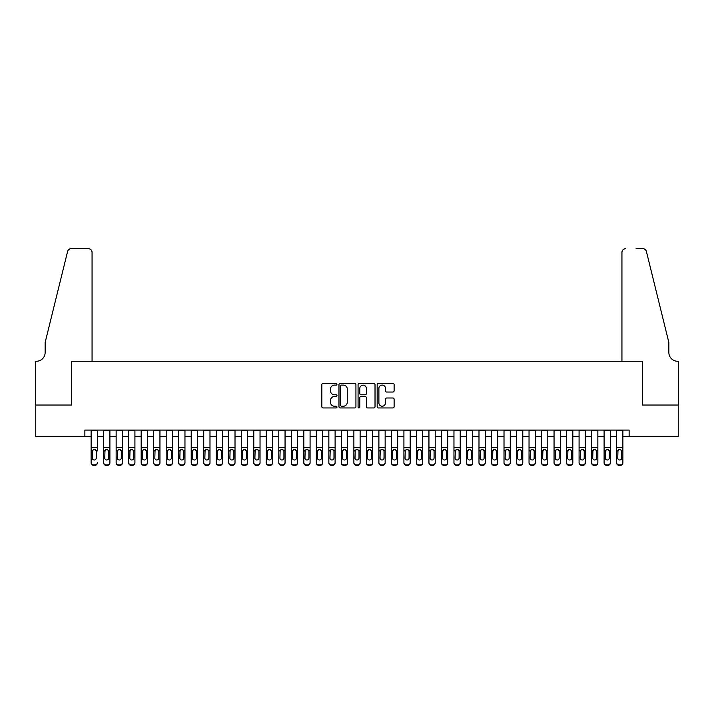<?xml version="1.0" encoding="UTF-8"?>
<svg xmlns="http://www.w3.org/2000/svg" width="714" height="714" viewBox="0 0 714 714"><rect width="100%" height="100%" fill="white"/><g stroke="black" fill="none" stroke-linecap="round" stroke-linejoin="round"><path stroke-width="1.07" d="M336.981 384.239A0.857 0.857 0 0 0 336.124 383.382L323.076 383.382A1.232 1.232 0 0 0 321.844 384.605L321.844 406.712A1.232 1.232 0 0 0 323.076 407.944L336.124 407.944A0.857 0.857 0 0 0 336.981 407.078A0.857 0.857 0 0 0 336.124 406.221L334.438 406.221A3.927 3.927 0 0 1 330.502 402.294L330.502 400.447A3.927 3.927 0 0 1 334.438 396.52L336.124 396.52A0.857 0.857 0 0 0 336.981 395.663A0.857 0.857 0 0 0 336.124 394.797L334.438 394.797A3.927 3.927 0 0 1 330.502 390.87L330.502 389.032A3.927 3.927 0 0 1 334.438 385.096L336.124 385.096A0.857 0.857 0 0 0 336.981 384.239M392.887 392.04A1.232 1.232 0 0 0 394.119 390.808L394.119 384.605A1.232 1.232 0 0 0 392.887 383.382L378.402 383.382A1.232 1.232 0 0 0 377.171 384.605L377.171 406.712A1.232 1.232 0 0 0 378.402 407.944L392.887 407.944A1.232 1.232 0 0 0 394.119 406.712L394.119 399.224A1.232 1.232 0 0 0 392.887 397.993L386.693 397.993A1.232 1.232 0 0 0 385.462 399.224L385.462 402.937A3.284 3.284 0 0 1 382.177 406.221A3.284 3.284 0 0 1 378.893 402.937L378.893 388.38A3.284 3.284 0 0 1 382.177 385.096A3.284 3.284 0 0 1 385.462 388.38L385.462 390.808A1.232 1.232 0 0 0 386.693 392.04L392.887 392.04M84.868 436.325L35.762 436.325L35.762 405.043L71.73 405.043L71.73 361.257L642.27 361.257L642.27 405.043L678.238 405.043L678.238 436.325L629.132 436.325L629.132 430.069L84.868 430.069L84.868 436.325L91.124 436.325M355.929 384.605A1.232 1.232 0 0 0 354.697 383.382L340.203 383.382A1.232 1.232 0 0 0 338.98 384.605L338.98 406.712A1.232 1.232 0 0 0 340.203 407.944L354.697 407.944A1.232 1.232 0 0 0 355.929 406.712L355.929 384.605M359.303 383.382L373.797 383.382A1.232 1.232 0 0 1 375.02 384.605L375.02 406.712A1.232 1.232 0 0 1 373.797 407.944L367.594 407.944A1.232 1.232 0 0 1 366.362 406.712L366.362 397.752A1.232 1.232 0 0 0 365.14 396.52L361.025 396.52A1.232 1.232 0 0 0 359.794 397.752L359.794 407.078A0.857 0.857 0 0 1 358.937 407.944A0.857 0.857 0 0 1 358.071 407.078L358.071 384.605A1.232 1.232 0 0 1 359.303 383.382M97.381 436.325L103.637 436.325M109.894 436.325L116.15 436.325M122.406 436.325L128.663 436.325M134.919 436.325L141.176 436.325M147.432 436.325L153.688 436.325M159.945 436.325L166.192 436.325M172.449 436.325L178.705 436.325M184.962 436.325L191.218 436.325M197.475 436.325L203.731 436.325M209.987 436.325L216.244 436.325M222.5 436.325L228.757 436.325M235.013 436.325L241.27 436.325M247.526 436.325L253.782 436.325M260.039 436.325L266.286 436.325M272.543 436.325L278.799 436.325M285.056 436.325L291.312 436.325M297.568 436.325L303.825 436.325M310.081 436.325L316.338 436.325M322.594 436.325L328.851 436.325M335.107 436.325L341.363 436.325M347.62 436.325L353.876 436.325M360.124 436.325L366.38 436.325M372.637 436.325L378.893 436.325M385.149 436.325L391.406 436.325M397.662 436.325L403.919 436.325M410.175 436.325L416.432 436.325M422.688 436.325L428.944 436.325M435.201 436.325L441.457 436.325M447.714 436.325L453.961 436.325M460.218 436.325L466.474 436.325M472.73 436.325L478.987 436.325M485.243 436.325L491.5 436.325M497.756 436.325L504.013 436.325M510.269 436.325L516.525 436.325M522.782 436.325L529.038 436.325M535.295 436.325L541.551 436.325M547.808 436.325L554.055 436.325M560.311 436.325L566.568 436.325M572.824 436.325L579.081 436.325M585.337 436.325L591.594 436.325M597.85 436.325L604.106 436.325M610.363 436.325L616.619 436.325M622.876 436.325L629.132 436.325M341.56 385.096A0.857 0.857 0 0 0 340.694 385.962L340.694 405.365A0.857 0.857 0 0 0 341.56 406.221L343.336 406.221A3.927 3.927 0 0 0 347.263 402.294L347.263 389.032A3.927 3.927 0 0 0 343.336 385.096L341.56 385.096M366.362 388.443A3.284 3.284 0 0 0 363.078 385.158A3.284 3.284 0 0 0 359.794 388.443L359.794 393.575A1.232 1.232 0 0 0 361.025 394.797L365.14 394.797A1.232 1.232 0 0 0 366.362 393.575L366.362 388.443M91.124 430.069L91.124 462.476A2.499 2.481 -0 0 0 93.632 464.957L94.882 464.957A2.499 2.481 -0 0 0 97.381 462.476L97.381 462.868A2.499 2.481 180 0 1 94.882 465.349L94.882 464.957M97.381 450.891L97.381 430.069M96.256 458.004L96.256 451.418L96.256 458.004A1.999 1.99 180 0 1 94.257 459.994A1.999 1.99 180 0 0 96.256 458.004M92.249 458.397L92.249 458.004A1.999 1.99 180 0 0 94.257 459.994M93.213 449.704L92.249 451.266M95.301 449.704L94.257 449.409L96.033 450.498L96.256 451.418M93.632 464.957L94.882 465.349M93.632 465.349A2.499 2.481 180 0 1 91.124 462.868L91.124 462.476M91.124 450.498L92.472 450.498L92.249 458.004M92.472 450.498L94.257 449.409M92.061 361.257L92.061 252.399A3.757 3.757 0 0 0 88.313 248.651L71.23 248.651A3.757 3.757 0 0 0 67.589 251.506L45.143 342.488L45.143 352.493A8.755 8.755 0 0 1 36.387 361.257L35.7 361.257L35.7 405.043L71.543 405.043L71.543 361.257L92.061 361.257L92.061 252.399C91.829 250.141 90.571 248.891 88.313 248.651L77.924 248.651M67.589 251.506C68.544 249.445 68.544 249.445 67.589 251.506C68.544 249.445 68.544 249.445 67.589 251.506M45.143 352.493A8.755 8.755 0 0 1 36.387 361.257M621.939 361.257L621.939 252.399L621.939 361.257L642.457 361.257L642.457 405.043L678.3 405.043L678.3 361.257L677.613 361.257A8.755 8.755 0 0 1 668.857 352.493A8.755 8.755 0 0 0 677.613 361.257M661.976 314.588L646.411 251.506L668.857 342.488L668.857 352.493M636.076 248.651L642.77 248.651A3.757 3.757 0 0 1 646.411 251.506C645.456 249.445 645.456 249.445 646.411 251.506C645.456 249.445 645.456 249.445 646.411 251.506M625.687 248.651A3.757 3.757 0 0 0 621.939 252.399C622.171 250.141 623.429 248.891 625.687 248.651M103.637 450.891L103.637 462.476A2.499 2.481 0 0 0 106.145 464.957L107.395 464.957A2.499 2.481 0 0 0 109.894 462.476L109.894 462.868A2.499 2.481 180 0 1 107.395 465.349L107.395 464.957M108.769 458.004L108.769 451.418L108.769 458.004A1.999 1.99 180 0 1 106.77 459.994A1.999 1.99 180 0 0 108.769 458.004M104.762 458.397L104.762 458.004A1.999 1.99 180 0 0 106.77 459.994M105.726 449.704L104.762 451.266M107.814 449.704L106.77 449.409L108.546 450.498L108.769 451.418M116.15 450.891L116.15 462.476A2.499 2.481 0 0 0 118.649 464.957L119.907 464.957A2.499 2.481 0 0 0 122.406 462.476L122.406 462.868A2.499 2.481 180 0 1 119.907 465.349L119.907 464.957M121.282 458.004L121.282 451.418L121.282 458.004A1.999 1.99 180 0 1 119.274 459.994A1.999 1.99 180 0 0 121.282 458.004M117.275 458.397L117.275 458.004A1.999 1.99 180 0 0 119.274 459.994M118.229 449.704L117.275 451.266M120.327 449.704L119.274 449.409L121.059 450.498L121.282 451.418M128.663 450.891L128.663 462.476A2.499 2.481 0 0 0 131.162 464.957L132.411 464.957A2.499 2.481 0 0 0 134.919 462.476L134.919 462.868A2.499 2.481 180 0 1 132.411 465.349L132.411 464.957M133.795 458.004L133.795 451.418L133.795 458.004A1.999 1.99 180 0 1 131.787 459.994A1.999 1.99 180 0 0 133.795 458.004M129.787 458.397L129.787 458.004A1.999 1.99 180 0 0 131.787 459.994M130.742 449.704L129.787 451.266M132.831 449.704L131.787 449.409L133.572 450.498L133.795 451.418M141.176 450.891L141.176 462.476A2.499 2.481 0 0 0 143.675 464.957L144.924 464.957A2.499 2.481 0 0 0 147.432 462.476L147.432 462.868A2.499 2.481 180 0 1 144.924 465.349L144.924 464.957M146.308 458.004L146.308 451.418L146.308 458.004A1.999 1.99 180 0 1 144.299 459.994A1.999 1.99 180 0 0 146.308 458.004M142.3 458.397L142.3 458.004A1.999 1.99 180 0 0 144.299 459.994M143.255 449.704L142.3 451.266M145.344 449.704L144.299 449.409L146.084 450.498L146.308 451.418M109.894 430.069L109.894 462.868M103.637 430.069L103.637 462.868A2.499 2.481 180 0 0 106.145 465.349L107.395 465.349M103.637 450.498L104.985 450.498L104.762 458.004M104.985 450.498L106.77 449.409M122.406 430.069L122.406 462.868M116.15 430.069L116.15 462.868A2.499 2.481 180 0 0 118.649 465.349L119.907 465.349M116.15 450.498L117.498 450.498L117.275 458.004M117.498 450.498L119.274 449.409M134.919 430.069L134.919 462.868M128.663 430.069L128.663 462.868A2.499 2.481 180 0 0 131.162 465.349L132.411 465.349M128.663 450.498L130.01 450.498L129.787 458.004M130.01 450.498L131.787 449.409M147.432 430.069L147.432 462.868M141.176 430.069L141.176 462.868A2.499 2.481 180 0 0 143.675 465.349L144.924 465.349M141.176 450.498L142.523 450.498L142.3 458.004M142.523 450.498L144.299 449.409M153.688 450.891L153.688 462.476A2.499 2.481 0 0 0 156.188 464.957L157.437 464.957A2.499 2.481 0 0 0 159.945 462.476L159.945 462.868A2.499 2.481 180 0 1 157.437 465.349L157.437 464.957M158.811 458.004L158.811 451.418L158.811 458.004A1.999 1.99 180 0 1 156.812 459.994A1.999 1.99 180 0 0 158.811 458.004M154.813 458.397L154.813 458.004A1.999 1.99 180 0 0 156.812 459.994M155.768 449.704L154.813 451.266M157.856 449.704L156.812 449.409L158.597 450.498L158.811 451.418M159.945 430.069L159.945 462.868M153.688 430.069L153.688 462.868A2.499 2.481 180 0 0 156.188 465.349L157.437 465.349M153.688 450.498L155.036 450.498L154.813 458.004M155.036 450.498L156.812 449.409M166.192 450.891L166.192 462.476A2.499 2.481 0 0 0 168.7 464.957L169.95 464.957A2.499 2.481 0 0 0 172.449 462.476L172.449 462.868A2.499 2.481 180 0 1 169.95 465.349L169.95 464.957M171.324 458.004L171.324 451.418L171.324 458.004A1.999 1.99 180 0 1 169.325 459.994A1.999 1.99 180 0 0 171.324 458.004M167.326 458.397L167.326 458.004A1.999 1.99 180 0 0 169.325 459.994M168.281 449.704L167.326 451.266M170.369 449.704L169.325 449.409L171.101 450.498L171.324 451.418M172.449 430.069L172.449 462.868M166.192 430.069L166.192 462.868A2.499 2.481 180 0 0 168.7 465.349L169.95 465.349M166.192 450.498L167.54 450.498L167.326 458.004M167.54 450.498L169.325 449.409M178.705 450.891L178.705 462.476A2.499 2.481 0 0 0 181.213 464.957L182.463 464.957A2.499 2.481 0 0 0 184.962 462.476L184.962 462.868A2.499 2.481 180 0 1 182.463 465.349L182.463 464.957M183.837 458.004L183.837 451.418L183.837 458.004A1.999 1.99 180 0 1 181.838 459.994A1.999 1.99 180 0 0 183.837 458.004M179.839 458.397L179.839 458.004A1.999 1.99 180 0 0 181.838 459.994M180.794 449.704L179.839 451.266M182.882 449.704L181.838 449.409L183.614 450.498L183.837 451.418M184.962 430.069L184.962 462.868M178.705 430.069L178.705 462.868A2.499 2.481 180 0 0 181.213 465.349L182.463 465.349M178.705 450.498L180.053 450.498L179.839 458.004M180.053 450.498L181.838 449.409M191.218 450.891L191.218 462.476A2.499 2.481 0 0 0 193.726 464.957L194.976 464.957A2.499 2.481 0 0 0 197.475 462.476L197.475 462.868A2.499 2.481 180 0 1 194.976 465.349L194.976 464.957M196.35 458.004L196.35 451.418L196.35 458.004A1.999 1.99 180 0 1 194.351 459.994A1.999 1.99 180 0 0 196.35 458.004M192.343 458.397L192.343 458.004A1.999 1.99 180 0 0 194.351 459.994M193.307 449.704L192.343 451.266M195.395 449.704L194.351 449.409L196.127 450.498L196.35 451.418M197.475 430.069L197.475 462.868M191.218 430.069L191.218 462.868A2.499 2.481 180 0 0 193.726 465.349L194.976 465.349M191.218 450.498L192.566 450.498L192.343 458.004M192.566 450.498L194.351 449.409M203.731 450.891L203.731 462.476A2.499 2.481 0 0 0 206.23 464.957L207.488 464.957A2.499 2.481 0 0 0 209.987 462.476L209.987 462.868A2.499 2.481 180 0 1 207.488 465.349L207.488 464.957M208.863 458.004L208.863 451.418L208.863 458.004A1.999 1.99 180 0 1 206.864 459.994A1.999 1.99 180 0 0 208.863 458.004M204.856 458.397L204.856 458.004A1.999 1.99 180 0 0 206.864 459.994M205.819 449.704L204.856 451.266M207.908 449.704L206.864 449.409L208.64 450.498L208.863 451.418M209.987 430.069L209.987 462.868M203.731 430.069L203.731 462.868A2.499 2.481 180 0 0 206.23 465.349L207.488 465.349M203.731 450.498L205.079 450.498L204.856 458.004M205.079 450.498L206.864 449.409M216.244 450.891L216.244 462.476A2.499 2.481 0 0 0 218.743 464.957L220.001 464.957A2.499 2.481 0 0 0 222.5 462.476L222.5 462.868A2.499 2.481 180 0 1 220.001 465.349L220.001 464.957M221.376 458.004L221.376 451.418L221.376 458.004A1.999 1.99 180 0 1 219.368 459.994A1.999 1.99 180 0 0 221.376 458.004M217.368 458.397L217.368 458.004A1.999 1.99 180 0 0 219.368 459.994M218.323 449.704L217.368 451.266M220.412 449.704L219.368 449.409L221.153 450.498L221.376 451.418M222.5 430.069L222.5 462.868M216.244 430.069L216.244 462.868A2.499 2.481 180 0 0 218.743 465.349L220.001 465.349M216.244 450.498L217.591 450.498L217.368 458.004M217.591 450.498L219.368 449.409M228.757 450.891L228.757 462.476A2.499 2.481 0 0 0 231.256 464.957L232.505 464.957A2.499 2.481 0 0 0 235.013 462.476L235.013 462.868A2.499 2.481 180 0 1 232.505 465.349L232.505 464.957M233.889 458.004L233.889 451.418L233.889 458.004A1.999 1.99 180 0 1 231.88 459.994A1.999 1.99 180 0 0 233.889 458.004M229.881 458.397L229.881 458.004A1.999 1.99 180 0 0 231.88 459.994M230.836 449.704L229.881 451.266M232.925 449.704L231.88 449.409L233.665 450.498L233.889 451.418M235.013 430.069L235.013 462.868M228.757 430.069L228.757 462.868A2.499 2.481 180 0 0 231.256 465.349L232.505 465.349M228.757 450.498L230.104 450.498L229.881 458.004M230.104 450.498L231.88 449.409M241.27 450.891L241.27 462.476A2.499 2.481 0 0 0 243.769 464.957L245.018 464.957A2.499 2.481 0 0 0 247.526 462.476L247.526 462.868A2.499 2.481 180 0 1 245.018 465.349L245.018 464.957M246.392 458.004L246.392 451.418L246.392 458.004A1.999 1.99 180 0 1 244.393 459.994A1.999 1.99 180 0 0 246.392 458.004M242.394 458.397L242.394 458.004A1.999 1.99 180 0 0 244.393 459.994M243.349 449.704L242.394 451.266M245.438 449.704L244.393 449.409L246.178 450.498L246.392 451.418M247.526 430.069L247.526 462.868M241.27 430.069L241.27 462.868A2.499 2.481 180 0 0 243.769 465.349L245.018 465.349M241.27 450.498L242.617 450.498L242.394 458.004M242.617 450.498L244.393 449.409M253.782 450.891L253.782 462.476A2.499 2.481 0 0 0 256.281 464.957L257.531 464.957A2.499 2.481 0 0 0 260.039 462.476L260.039 462.868A2.499 2.481 180 0 1 257.531 465.349L257.531 464.957M258.905 458.004L258.905 451.418L258.905 458.004A1.999 1.99 180 0 1 256.906 459.994A1.999 1.99 180 0 0 258.905 458.004M254.907 458.397L254.907 458.004A1.999 1.99 180 0 0 256.906 459.994M255.862 449.704L254.907 451.266M257.95 449.704L256.906 449.409L258.691 450.498L258.905 451.418M260.039 430.069L260.039 462.868M253.782 430.069L253.782 462.868A2.499 2.481 180 0 0 256.281 465.349L257.531 465.349M253.782 450.498L255.13 450.498L254.907 458.004M255.13 450.498L256.906 449.409M266.286 450.891L266.286 462.476A2.499 2.481 0 0 0 268.794 464.957L270.044 464.957A2.499 2.481 0 0 0 272.543 462.476L272.543 462.868A2.499 2.481 180 0 1 270.044 465.349L270.044 464.957M271.418 458.004L271.418 451.418L271.418 458.004A1.999 1.99 180 0 1 269.419 459.994A1.999 1.99 180 0 0 271.418 458.004M267.42 458.397L267.42 458.004A1.999 1.99 180 0 0 269.419 459.994M268.375 449.704L267.42 451.266M270.463 449.704L269.419 449.409L271.195 450.498L271.418 451.418M272.543 430.069L272.543 462.868M266.286 430.069L266.286 462.868A2.499 2.481 180 0 0 268.794 465.349L270.044 465.349M266.286 450.498L267.634 450.498L267.42 458.004M267.634 450.498L269.419 449.409M278.799 450.891L278.799 462.476A2.499 2.481 0 0 0 281.307 464.957L282.557 464.957A2.499 2.481 0 0 0 285.056 462.476L285.056 462.868A2.499 2.481 180 0 1 282.557 465.349L282.557 464.957M283.931 458.004L283.931 451.418L283.931 458.004A1.999 1.99 180 0 1 281.932 459.994A1.999 1.99 180 0 0 283.931 458.004M279.924 458.397L279.924 458.004A1.999 1.99 180 0 0 281.932 459.994M280.888 449.704L279.924 451.266M282.976 449.704L281.932 449.409L283.708 450.498L283.931 451.418M285.056 430.069L285.056 462.868M278.799 430.069L278.799 462.868A2.499 2.481 180 0 0 281.307 465.349L282.557 465.349M278.799 450.498L280.147 450.498L279.924 458.004M280.147 450.498L281.932 449.409M291.312 450.891L291.312 462.476A2.499 2.481 0 0 0 293.82 464.957L295.069 464.957A2.499 2.481 0 0 0 297.568 462.476L297.568 462.868A2.499 2.481 180 0 1 295.069 465.349L295.069 464.957M296.444 458.004L296.444 451.418L296.444 458.004A1.999 1.99 180 0 1 294.445 459.994A1.999 1.99 180 0 0 296.444 458.004M292.437 458.397L292.437 458.004A1.999 1.99 180 0 0 294.445 459.994M293.4 449.704L292.437 451.266M295.489 449.704L294.445 449.409L296.221 450.498L296.444 451.418M297.568 430.069L297.568 462.868M291.312 430.069L291.312 462.868A2.499 2.481 180 0 0 293.82 465.349L295.069 465.349M291.312 450.498L292.66 450.498L292.437 458.004M292.66 450.498L294.445 449.409M303.825 450.891L303.825 462.476A2.499 2.481 0 0 0 306.324 464.957L307.582 464.957A2.499 2.481 0 0 0 310.081 462.476L310.081 462.868A2.499 2.481 180 0 1 307.582 465.349L307.582 464.957M308.957 458.004L308.957 451.418L308.957 458.004A1.999 1.99 180 0 1 306.958 459.994A1.999 1.99 180 0 0 308.957 458.004M304.949 458.397L304.949 458.004A1.999 1.99 180 0 0 306.958 459.994M305.904 449.704L304.949 451.266M308.002 449.704L306.958 449.409L308.734 450.498L308.957 451.418M310.081 430.069L310.081 462.868M303.825 430.069L303.825 462.868A2.499 2.481 180 0 0 306.324 465.349L307.582 465.349M303.825 450.498L305.173 450.498L304.949 458.004M305.173 450.498L306.958 449.409M316.338 450.891L316.338 462.476A2.499 2.481 0 0 0 318.837 464.957L320.086 464.957A2.499 2.481 0 0 0 322.594 462.476L322.594 462.868A2.499 2.481 180 0 1 320.086 465.349L320.086 464.957M321.47 458.004L321.47 451.418L321.47 458.004A1.999 1.99 180 0 1 319.461 459.994A1.999 1.99 180 0 0 321.47 458.004M317.462 458.397L317.462 458.004A1.999 1.99 180 0 0 319.461 459.994M318.417 449.704L317.462 451.266M320.506 449.704L319.461 449.409L321.246 450.498L321.47 451.418M322.594 430.069L322.594 462.868M316.338 430.069L316.338 462.868A2.499 2.481 180 0 0 318.837 465.349L320.086 465.349M316.338 450.498L317.685 450.498L317.462 458.004M317.685 450.498L319.461 449.409M328.851 450.891L328.851 462.476A2.499 2.481 0 0 0 331.35 464.957L332.599 464.957A2.499 2.481 0 0 0 335.107 462.476L335.107 462.868A2.499 2.481 180 0 1 332.599 465.349L332.599 464.957M333.982 458.004L333.982 451.418L333.982 458.004A1.999 1.99 180 0 1 331.974 459.994A1.999 1.99 180 0 0 333.982 458.004M329.975 458.397L329.975 458.004A1.999 1.99 180 0 0 331.974 459.994M330.93 449.704L329.975 451.266M333.019 449.704L331.974 449.409L333.759 450.498L333.982 451.418M335.107 430.069L335.107 462.868M328.851 430.069L328.851 462.868A2.499 2.481 180 0 0 331.35 465.349L332.599 465.349M328.851 450.498L330.198 450.498L329.975 458.004M330.198 450.498L331.974 449.409M341.363 450.891L341.363 462.476A2.499 2.481 0 0 0 343.862 464.957L345.112 464.957A2.499 2.481 0 0 0 347.62 462.476L347.62 462.868A2.499 2.481 180 0 1 345.112 465.349L345.112 464.957M346.486 458.004L346.486 451.418L346.486 458.004A1.999 1.99 180 0 1 344.487 459.994A1.999 1.99 180 0 0 346.486 458.004M342.488 458.397L342.488 458.004A1.999 1.99 180 0 0 344.487 459.994M343.443 449.704L342.488 451.266M345.531 449.704L344.487 449.409L346.272 450.498L346.486 451.418M347.62 430.069L347.62 462.868M341.363 430.069L341.363 462.868A2.499 2.481 180 0 0 343.862 465.349L345.112 465.349M341.363 450.498L342.711 450.498L342.488 458.004M342.711 450.498L344.487 449.409M353.876 450.891L353.876 462.476A2.499 2.481 0 0 0 356.375 464.957L357.625 464.957A2.499 2.481 0 0 0 360.124 462.476L360.124 462.868A2.499 2.481 180 0 1 357.625 465.349L357.625 464.957M358.999 458.004L358.999 451.418L358.999 458.004A1.999 1.99 180 0 1 357 459.994A1.999 1.99 180 0 0 358.999 458.004M355.001 458.397L355.001 458.004A1.999 1.99 180 0 0 357 459.994M355.956 449.704L355.001 451.266M358.044 449.704L357 449.409L358.776 450.498L358.999 451.418M360.124 430.069L360.124 462.868M353.876 430.069L353.876 462.868A2.499 2.481 180 0 0 356.375 465.349L357.625 465.349M353.876 450.498L355.224 450.498L355.001 458.004M355.224 450.498L357 449.409M366.38 450.891L366.38 462.476A2.499 2.481 0 0 0 368.888 464.957L370.138 464.957A2.499 2.481 0 0 0 372.637 462.476L372.637 462.868A2.499 2.481 180 0 1 370.138 465.349L370.138 464.957M371.512 458.004L371.512 451.418L371.512 458.004A1.999 1.99 180 0 1 369.513 459.994A1.999 1.99 180 0 0 371.512 458.004M367.514 458.397L367.514 458.004A1.999 1.99 180 0 0 369.513 459.994M368.469 449.704L367.514 451.266M370.557 449.704L369.513 449.409L371.289 450.498L371.512 451.418M372.637 430.069L372.637 462.868M366.38 430.069L366.38 462.868A2.499 2.481 180 0 0 368.888 465.349L370.138 465.349M366.38 450.498L367.728 450.498L367.514 458.004M367.728 450.498L369.513 449.409M378.893 450.891L378.893 462.476A2.499 2.481 0 0 0 381.401 464.957L382.65 464.957A2.499 2.481 0 0 0 385.149 462.476L385.149 462.868A2.499 2.481 180 0 1 382.65 465.349L382.65 464.957M384.025 458.004L384.025 451.418L384.025 458.004A1.999 1.99 180 0 1 382.026 459.994A1.999 1.99 180 0 0 384.025 458.004M380.018 458.397L380.018 458.004A1.999 1.99 180 0 0 382.026 459.994M380.981 449.704L380.018 451.266M383.07 449.704L382.026 449.409L383.802 450.498L384.025 451.418M385.149 430.069L385.149 462.868M378.893 430.069L378.893 462.868A2.499 2.481 180 0 0 381.401 465.349L382.65 465.349M378.893 450.498L380.241 450.498L380.018 458.004M380.241 450.498L382.026 449.409M391.406 450.891L391.406 462.476A2.499 2.481 0 0 0 393.914 464.957L395.163 464.957A2.499 2.481 0 0 0 397.662 462.476L397.662 462.868A2.499 2.481 180 0 1 395.163 465.349L395.163 464.957M396.538 458.004L396.538 451.418L396.538 458.004A1.999 1.99 180 0 1 394.539 459.994A1.999 1.99 180 0 0 396.538 458.004M392.53 458.397L392.53 458.004A1.999 1.99 180 0 0 394.539 459.994M393.494 449.704L392.53 451.266M395.583 449.704L394.539 449.409L396.315 450.498L396.538 451.418M397.662 430.069L397.662 462.868M391.406 430.069L391.406 462.868A2.499 2.481 180 0 0 393.914 465.349L395.163 465.349M391.406 450.498L392.754 450.498L392.53 458.004M392.754 450.498L394.539 449.409M403.919 450.891L403.919 462.476A2.499 2.481 0 0 0 406.418 464.957L407.676 464.957A2.499 2.481 0 0 0 410.175 462.476L410.175 462.868A2.499 2.481 180 0 1 407.676 465.349L407.676 464.957M409.051 458.004L409.051 451.418L409.051 458.004A1.999 1.99 180 0 1 407.042 459.994A1.999 1.99 180 0 0 409.051 458.004M405.043 458.397L405.043 458.004A1.999 1.99 180 0 0 407.042 459.994M405.998 449.704L405.043 451.266M408.096 449.704L407.042 449.409L408.827 450.498L409.051 451.418M416.432 450.891L416.432 462.476A2.499 2.481 0 0 0 418.931 464.957L420.18 464.957A2.499 2.481 0 0 0 422.688 462.476L422.688 462.868A2.499 2.481 180 0 1 420.18 465.349L420.18 464.957M421.563 458.004L421.563 451.418L421.563 458.004A1.999 1.99 180 0 1 419.555 459.994A1.999 1.99 180 0 0 421.563 458.004M417.556 458.397L417.556 458.004A1.999 1.99 180 0 0 419.555 459.994M418.511 449.704L417.556 451.266M420.6 449.704L419.555 449.409L421.34 450.498L421.563 451.418M428.944 450.891L428.944 462.476A2.499 2.481 0 0 0 431.443 464.957L432.693 464.957A2.499 2.481 0 0 0 435.201 462.476L435.201 462.868A2.499 2.481 180 0 1 432.693 465.349L432.693 464.957M434.076 458.004L434.076 451.418L434.076 458.004A1.999 1.99 180 0 1 432.068 459.994A1.999 1.99 180 0 0 434.076 458.004M430.069 458.397L430.069 458.004A1.999 1.99 180 0 0 432.068 459.994M431.024 449.704L430.069 451.266M433.112 449.704L432.068 449.409L433.853 450.498L434.076 451.418M410.175 430.069L410.175 462.868M403.919 430.069L403.919 462.868A2.499 2.481 180 0 0 406.418 465.349L407.676 465.349M403.919 450.498L405.266 450.498L405.043 458.004M405.266 450.498L407.042 449.409M422.688 430.069L422.688 462.868M416.432 430.069L416.432 462.868A2.499 2.481 180 0 0 418.931 465.349L420.18 465.349M416.432 450.498L417.779 450.498L417.556 458.004M417.779 450.498L419.555 449.409M435.201 430.069L435.201 462.868M428.944 430.069L428.944 462.868A2.499 2.481 180 0 0 431.443 465.349L432.693 465.349M428.944 450.498L430.292 450.498L430.069 458.004M430.292 450.498L432.068 449.409M441.457 450.891L441.457 462.476A2.499 2.481 0 0 0 443.956 464.957L445.206 464.957A2.499 2.481 0 0 0 447.714 462.476L447.714 462.868A2.499 2.481 180 0 1 445.206 465.349L445.206 464.957M446.58 458.004L446.58 451.418L446.58 458.004A1.999 1.99 180 0 1 444.581 459.994A1.999 1.99 180 0 0 446.58 458.004M442.582 458.397L442.582 458.004A1.999 1.99 180 0 0 444.581 459.994M443.537 449.704L442.582 451.266M445.625 449.704L444.581 449.409L446.366 450.498L446.58 451.418M447.714 430.069L447.714 462.868M441.457 430.069L441.457 462.868A2.499 2.481 180 0 0 443.956 465.349L445.206 465.349M441.457 450.498L442.805 450.498L442.582 458.004M442.805 450.498L444.581 449.409M453.961 450.891L453.961 462.476A2.499 2.481 0 0 0 456.469 464.957L457.719 464.957A2.499 2.481 0 0 0 460.218 462.476L460.218 462.868A2.499 2.481 180 0 1 457.719 465.349L457.719 464.957M459.093 458.004L459.093 451.418L459.093 458.004A1.999 1.99 180 0 1 457.094 459.994A1.999 1.99 180 0 0 459.093 458.004M455.095 458.397L455.095 458.004A1.999 1.99 180 0 0 457.094 459.994M456.05 449.704L455.095 451.266M458.138 449.704L457.094 449.409L458.87 450.498L459.093 451.418M460.218 430.069L460.218 462.868M453.961 430.069L453.961 462.868A2.499 2.481 180 0 0 456.469 465.349L457.719 465.349M453.961 450.498L455.309 450.498L455.095 458.004M455.309 450.498L457.094 449.409M466.474 450.891L466.474 462.476A2.499 2.481 0 0 0 468.982 464.957L470.231 464.957A2.499 2.481 0 0 0 472.73 462.476L472.73 462.868A2.499 2.481 180 0 1 470.231 465.349L470.231 464.957M471.606 458.004L471.606 451.418L471.606 458.004A1.999 1.99 180 0 1 469.607 459.994A1.999 1.99 180 0 0 471.606 458.004M467.608 458.397L467.608 458.004A1.999 1.99 180 0 0 469.607 459.994M468.562 449.704L467.608 451.266M470.651 449.704L469.607 449.409L471.383 450.498L471.606 451.418M472.73 430.069L472.73 462.868M466.474 430.069L466.474 462.868A2.499 2.481 180 0 0 468.982 465.349L470.231 465.349M466.474 450.498L467.822 450.498L467.608 458.004M467.822 450.498L469.607 449.409M478.987 450.891L478.987 462.476A2.499 2.481 0 0 0 481.495 464.957L482.744 464.957A2.499 2.481 0 0 0 485.243 462.476L485.243 462.868A2.499 2.481 180 0 1 482.744 465.349L482.744 464.957M484.119 458.004L484.119 451.418L484.119 458.004A1.999 1.99 180 0 1 482.12 459.994A1.999 1.99 180 0 0 484.119 458.004M480.111 458.397L480.111 458.004A1.999 1.99 180 0 0 482.12 459.994M481.075 449.704L480.111 451.266M483.164 449.704L482.12 449.409L483.896 450.498L484.119 451.418M485.243 430.069L485.243 462.868M478.987 430.069L478.987 462.868A2.499 2.481 180 0 0 481.495 465.349L482.744 465.349M478.987 450.498L480.335 450.498L480.111 458.004M480.335 450.498L482.12 449.409M491.5 450.891L491.5 462.476A2.499 2.481 0 0 0 493.999 464.957L495.257 464.957A2.499 2.481 0 0 0 497.756 462.476L497.756 462.868A2.499 2.481 180 0 1 495.257 465.349L495.257 464.957M496.632 458.004L496.632 451.418L496.632 458.004A1.999 1.99 180 0 1 494.632 459.994A1.999 1.99 180 0 0 496.632 458.004M492.624 458.397L492.624 458.004A1.999 1.99 180 0 0 494.632 459.994M493.588 449.704L492.624 451.266M495.677 449.704L494.632 449.409L496.409 450.498L496.632 451.418M497.756 430.069L497.756 462.868M491.5 430.069L491.5 462.868A2.499 2.481 180 0 0 493.999 465.349L495.257 465.349M491.5 450.498L492.847 450.498L492.624 458.004M492.847 450.498L494.632 449.409M504.013 450.891L504.013 462.476A2.499 2.481 0 0 0 506.512 464.957L507.77 464.957A2.499 2.481 0 0 0 510.269 462.476L510.269 462.868A2.499 2.481 180 0 1 507.77 465.349L507.77 464.957M509.144 458.004L509.144 451.418L509.144 458.004A1.999 1.99 180 0 1 507.136 459.994A1.999 1.99 180 0 0 509.144 458.004M505.137 458.397L505.137 458.004A1.999 1.99 180 0 0 507.136 459.994M506.092 449.704L505.137 451.266M508.181 449.704L507.136 449.409L508.921 450.498L509.144 451.418M510.269 430.069L510.269 462.868M504.013 430.069L504.013 462.868A2.499 2.481 180 0 0 506.512 465.349L507.77 465.349M504.013 450.498L505.36 450.498L505.137 458.004M505.36 450.498L507.136 449.409M516.525 450.891L516.525 462.476A2.499 2.481 0 0 0 519.024 464.957L520.274 464.957A2.499 2.481 0 0 0 522.782 462.476L522.782 462.868A2.499 2.481 180 0 1 520.274 465.349L520.274 464.957M521.657 458.004L521.657 451.418L521.657 458.004A1.999 1.99 180 0 1 519.649 459.994A1.999 1.99 180 0 0 521.657 458.004M517.65 458.397L517.65 458.004A1.999 1.99 180 0 0 519.649 459.994M518.605 449.704L517.65 451.266M520.693 449.704L519.649 449.409L521.434 450.498L521.657 451.418M522.782 430.069L522.782 462.868M516.525 430.069L516.525 462.868A2.499 2.481 180 0 0 519.024 465.349L520.274 465.349M516.525 450.498L517.873 450.498L517.65 458.004M517.873 450.498L519.649 449.409M529.038 450.891L529.038 462.476A2.499 2.481 0 0 0 531.537 464.957L532.787 464.957A2.499 2.481 0 0 0 535.295 462.476L535.295 462.868A2.499 2.481 180 0 1 532.787 465.349L532.787 464.957M534.161 458.004L534.161 451.418L534.161 458.004A1.999 1.99 180 0 1 532.162 459.994A1.999 1.99 180 0 0 534.161 458.004M530.163 458.397L530.163 458.004A1.999 1.99 180 0 0 532.162 459.994M531.118 449.704L530.163 451.266M533.206 449.704L532.162 449.409L533.947 450.498L534.161 451.418M535.295 430.069L535.295 462.868M529.038 430.069L529.038 462.868A2.499 2.481 180 0 0 531.537 465.349L532.787 465.349M529.038 450.498L530.386 450.498L530.163 458.004M530.386 450.498L532.162 449.409M541.551 450.891L541.551 462.476A2.499 2.481 0 0 0 544.05 464.957L545.3 464.957A2.499 2.481 0 0 0 547.808 462.476L547.808 462.868A2.499 2.481 180 0 1 545.3 465.349L545.3 464.957M546.674 458.004L546.674 451.418L546.674 458.004A1.999 1.99 180 0 1 544.675 459.994A1.999 1.99 180 0 0 546.674 458.004M542.676 458.397L542.676 458.004A1.999 1.99 180 0 0 544.675 459.994M543.631 449.704L542.676 451.266M545.719 449.704L544.675 449.409L546.46 450.498L546.674 451.418M547.808 430.069L547.808 462.868M541.551 430.069L541.551 462.868A2.499 2.481 180 0 0 544.05 465.349L545.3 465.349M541.551 450.498L542.899 450.498L542.676 458.004M542.899 450.498L544.675 449.409M554.055 450.891L554.055 462.476A2.499 2.481 0 0 0 556.563 464.957L557.812 464.957A2.499 2.481 0 0 0 560.311 462.476L560.311 462.868A2.499 2.481 180 0 1 557.812 465.349L557.812 464.957M559.187 458.004L559.187 451.418L559.187 458.004A1.999 1.99 180 0 1 557.188 459.994A1.999 1.99 180 0 0 559.187 458.004M555.189 458.397L555.189 458.004A1.999 1.99 180 0 0 557.188 459.994M556.144 449.704L555.189 451.266M558.232 449.704L557.188 449.409L558.964 450.498L559.187 451.418M560.311 430.069L560.311 462.868M554.055 430.069L554.055 462.868A2.499 2.481 180 0 0 556.563 465.349L557.812 465.349M554.055 450.498L555.403 450.498L555.189 458.004M555.403 450.498L557.188 449.409M566.568 450.891L566.568 462.476A2.499 2.481 0 0 0 569.076 464.957L570.325 464.957A2.499 2.481 0 0 0 572.824 462.476L572.824 462.868A2.499 2.481 180 0 1 570.325 465.349L570.325 464.957M571.7 458.004L571.7 451.418L571.7 458.004A1.999 1.99 180 0 1 569.701 459.994A1.999 1.99 180 0 0 571.7 458.004M567.692 458.397L567.692 458.004A1.999 1.99 180 0 0 569.701 459.994M568.656 449.704L567.692 451.266M570.745 449.704L569.701 449.409L571.477 450.498L571.7 451.418M572.824 430.069L572.824 462.868M566.568 430.069L566.568 462.868A2.499 2.481 180 0 0 569.076 465.349L570.325 465.349M566.568 450.498L567.916 450.498L567.692 458.004M567.916 450.498L569.701 449.409M579.081 450.891L579.081 462.476A2.499 2.481 0 0 0 581.589 464.957L582.838 464.957A2.499 2.481 0 0 0 585.337 462.476L585.337 462.868A2.499 2.481 180 0 1 582.838 465.349L582.838 464.957M584.213 458.004L584.213 451.418L584.213 458.004A1.999 1.99 180 0 1 582.213 459.994A1.999 1.99 180 0 0 584.213 458.004M580.205 458.397L580.205 458.004A1.999 1.99 180 0 0 582.213 459.994M581.169 449.704L580.205 451.266M583.258 449.704L582.213 449.409L583.99 450.498L584.213 451.418M585.337 430.069L585.337 462.868M579.081 430.069L579.081 462.868A2.499 2.481 180 0 0 581.589 465.349L582.838 465.349M579.081 450.498L580.428 450.498L580.205 458.004M580.428 450.498L582.213 449.409M591.594 450.891L591.594 462.476A2.499 2.481 0 0 0 594.093 464.957L595.351 464.957A2.499 2.481 0 0 0 597.85 462.476L597.85 462.868A2.499 2.481 180 0 1 595.351 465.349L595.351 464.957M596.726 458.004L596.726 451.418L596.726 458.004A1.999 1.99 180 0 1 594.726 459.994A1.999 1.99 180 0 0 596.726 458.004M592.718 458.397L592.718 458.004A1.999 1.99 180 0 0 594.726 459.994M593.673 449.704L592.718 451.266M595.771 449.704L594.726 449.409L596.502 450.498L596.726 451.418M597.85 430.069L597.85 462.868M591.594 430.069L591.594 462.868A2.499 2.481 180 0 0 594.093 465.349L595.351 465.349M591.594 450.498L592.941 450.498L592.718 458.004M592.941 450.498L594.726 449.409M604.106 450.891L604.106 462.476A2.499 2.481 0 0 0 606.605 464.957L607.855 464.957A2.499 2.481 0 0 0 610.363 462.476L610.363 462.868A2.499 2.481 180 0 1 607.855 465.349L607.855 464.957M609.238 458.004L609.238 451.418L609.238 458.004A1.999 1.99 180 0 1 607.23 459.994A1.999 1.99 180 0 0 609.238 458.004M605.231 458.397L605.231 458.004A1.999 1.99 180 0 0 607.23 459.994M606.186 449.704L605.231 451.266M608.274 449.704L607.23 449.409L609.015 450.498L609.238 451.418M610.363 430.069L610.363 462.868M604.106 430.069L604.106 462.868A2.499 2.481 180 0 0 606.605 465.349L607.855 465.349M604.106 450.498L605.454 450.498L605.231 458.004M605.454 450.498L607.23 449.409M616.619 450.891L616.619 462.476A2.499 2.481 0 0 0 619.118 464.957L620.368 464.957A2.499 2.481 0 0 0 622.876 462.476L622.876 462.868A2.499 2.481 180 0 1 620.368 465.349L620.368 464.957M621.751 458.004L621.751 451.418L621.751 458.004A1.999 1.99 180 0 1 619.743 459.994A1.999 1.99 180 0 0 621.751 458.004M617.744 458.397L617.744 458.004A1.999 1.99 180 0 0 619.743 459.994M618.699 449.704L617.744 451.266M620.787 449.704L619.743 449.409L621.528 450.498L621.751 451.418M622.876 430.069L622.876 462.868M616.619 430.069L616.619 462.868A2.499 2.481 180 0 0 619.118 465.349L620.368 465.349M616.619 450.498L617.967 450.498L617.744 458.004M617.967 450.498L619.743 449.409M96.033 450.498L97.381 450.498M91.124 447.259L97.381 447.259M91.124 430.158L97.381 430.158M108.546 450.498L109.894 450.498M103.637 447.259L109.894 447.259M103.637 430.158L109.894 430.158M121.059 450.498L122.406 450.498M116.15 447.259L122.406 447.259M116.15 430.158L122.406 430.158M133.572 450.498L134.919 450.498M128.663 447.259L134.919 447.259M128.663 430.158L134.919 430.158M146.084 450.498L147.432 450.498M141.176 447.259L147.432 447.259M141.176 430.158L147.432 430.158M158.597 450.498L159.945 450.498M153.688 447.259L159.945 447.259M153.688 430.158L159.945 430.158M171.101 450.498L172.449 450.498M166.192 447.259L172.449 447.259M166.192 430.158L172.449 430.158M183.614 450.498L184.962 450.498M178.705 447.259L184.962 447.259M178.705 430.158L184.962 430.158M196.127 450.498L197.475 450.498M191.218 447.259L197.475 447.259M191.218 430.158L197.475 430.158M208.64 450.498L209.987 450.498M203.731 447.259L209.987 447.259M203.731 430.158L209.987 430.158M221.153 450.498L222.5 450.498M216.244 447.259L222.5 447.259M216.244 430.158L222.5 430.158M233.665 450.498L235.013 450.498M228.757 447.259L235.013 447.259M228.757 430.158L235.013 430.158M246.178 450.498L247.526 450.498M241.27 447.259L247.526 447.259M241.27 430.158L247.526 430.158M258.691 450.498L260.039 450.498M253.782 447.259L260.039 447.259M253.782 430.158L260.039 430.158M271.195 450.498L272.543 450.498M266.286 447.259L272.543 447.259M266.286 430.158L272.543 430.158M283.708 450.498L285.056 450.498M278.799 447.259L285.056 447.259M278.799 430.158L285.056 430.158M296.221 450.498L297.568 450.498M291.312 447.259L297.568 447.259M291.312 430.158L297.568 430.158M308.734 450.498L310.081 450.498M303.825 447.259L310.081 447.259M303.825 430.158L310.081 430.158M321.246 450.498L322.594 450.498M316.338 447.259L322.594 447.259M316.338 430.158L322.594 430.158M333.759 450.498L335.107 450.498M328.851 447.259L335.107 447.259M328.851 430.158L335.107 430.158M346.272 450.498L347.62 450.498M341.363 447.259L347.62 447.259M341.363 430.158L347.62 430.158M358.776 450.498L360.124 450.498M353.876 447.259L360.124 447.259M353.876 430.158L360.124 430.158M371.289 450.498L372.637 450.498M366.38 447.259L372.637 447.259M366.38 430.158L372.637 430.158M383.802 450.498L385.149 450.498M378.893 447.259L385.149 447.259M378.893 430.158L385.149 430.158M396.315 450.498L397.662 450.498M391.406 447.259L397.662 447.259M391.406 430.158L397.662 430.158M408.827 450.498L410.175 450.498M403.919 447.259L410.175 447.259M403.919 430.158L410.175 430.158M421.34 450.498L422.688 450.498M416.432 447.259L422.688 447.259M416.432 430.158L422.688 430.158M433.853 450.498L435.201 450.498M428.944 447.259L435.201 447.259M428.944 430.158L435.201 430.158M446.366 450.498L447.714 450.498M441.457 447.259L447.714 447.259M441.457 430.158L447.714 430.158M458.87 450.498L460.218 450.498M453.961 447.259L460.218 447.259M453.961 430.158L460.218 430.158M471.383 450.498L472.73 450.498M466.474 447.259L472.73 447.259M466.474 430.158L472.73 430.158M483.896 450.498L485.243 450.498M478.987 447.259L485.243 447.259M478.987 430.158L485.243 430.158M496.409 450.498L497.756 450.498M491.5 447.259L497.756 447.259M491.5 430.158L497.756 430.158M508.921 450.498L510.269 450.498M504.013 447.259L510.269 447.259M504.013 430.158L510.269 430.158M521.434 450.498L522.782 450.498M516.525 447.259L522.782 447.259M516.525 430.158L522.782 430.158M533.947 450.498L535.295 450.498M529.038 447.259L535.295 447.259M529.038 430.158L535.295 430.158M546.46 450.498L547.808 450.498M541.551 447.259L547.808 447.259M541.551 430.158L547.808 430.158M558.964 450.498L560.311 450.498M554.055 447.259L560.311 447.259M554.055 430.158L560.311 430.158M571.477 450.498L572.824 450.498M566.568 447.259L572.824 447.259M566.568 430.158L572.824 430.158M583.99 450.498L585.337 450.498M579.081 447.259L585.337 447.259M579.081 430.158L585.337 430.158M596.502 450.498L597.85 450.498M591.594 447.259L597.85 447.259M591.594 430.158L597.85 430.158M609.015 450.498L610.363 450.498M604.106 447.259L610.363 447.259M604.106 430.158L610.363 430.158M621.528 450.498L622.876 450.498M616.619 447.259L622.876 447.259M616.619 430.158L622.876 430.158"/></g></svg>

